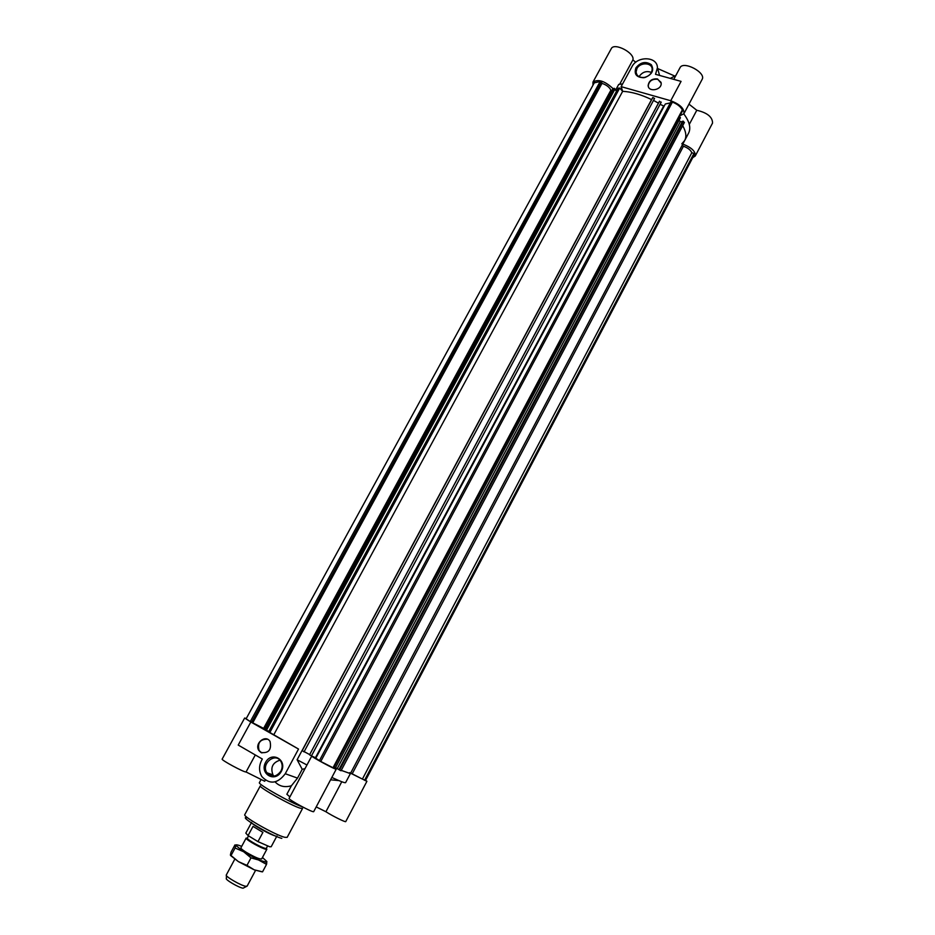 <?xml version="1.0" encoding="UTF-8"?>
<svg xmlns="http://www.w3.org/2000/svg" width="935" height="935" viewBox="0 0 935 935"><rect width="100%" height="100%" fill="white"/><g stroke="black" fill="none" stroke-linecap="round" stroke-linejoin="round"><path stroke-width="1.4" d="M250.837 722.007L238.226 745.078L262.326 759.021C258.831 765.111 258.668 770.954 261.847 776.576C269.736 784.792 277.531 783.846 285.257 773.736L298.522 749.052L250.837 722.007L244.654 718.033L246.267 718.524M305.02 768.628L302.215 769.306L297.505 778.107L291.404 785.762C284.743 787.667 279.308 786.37 275.1 781.882M272.798 776.202L272.681 774.776M651.555 99.589L302.122 750.513L304.027 751.869L654.547 98.455L652.829 97.497L651.555 99.589C641.106 94.54 631.464 91.782 622.628 91.326L619.718 88.065L618.351 88.135L268.731 731.848L298.522 749.052M302.215 769.306L297.108 759.746L302.075 750.489M365.632 780.281L366.906 781.309L345.763 821.573C345.821 822.601 332.521 816.033 325.906 811.744L316.205 806.905M300.334 808.226C291.475 805.771 258.095 787.048 260.339 785.832L244.783 814.63C242.258 816.36 275.696 835.329 284.836 837.316L287.162 837.351L302.543 808.459L300.334 808.226M302.496 806.893C291.615 803.364 257.055 783.846 259.416 782.607L261.122 779.463M333.935 767.46L336.226 769.178C336.436 770.323 310.677 756.485 311.752 756.029L315.936 757.934M349.62 772.649L350.368 773.619L341.24 770.358L350.368 773.619L684.712 140.472L681.814 143.803M366.906 781.309L350.59 773.198M306.96 765.005L297.108 759.746M291.404 785.762L286.858 794.247L289.897 796.889M265.318 780.152L264.71 781.263L246.057 771.971C244.222 772.52 220.847 759.921 222.168 759.091L244.654 718.033M350.368 773.619L345.623 782.595C345.132 783.191 340.527 781.473 331.832 777.441M336.226 769.178L313.716 811.603C313.657 813.286 287.746 799.355 289.114 798.361L311.752 756.029M325.906 811.744L341.766 781.742M338.879 780.585L330.581 779.813M331.715 777.686L332.498 777.756M267.398 739.211C260.012 739.188 257.254 742.986 259.124 750.606L261.87 752.944M260.912 752.5C268.637 753.481 271.688 749.847 270.086 741.584C265.867 733.94 254.016 743.372 258.878 750.513L260.912 752.5M281.295 771.445C275.089 783.121 259.24 773.829 265.598 762.352C271.723 750.782 287.594 759.863 281.295 771.445M280.909 771.13C276.269 777.184 271.606 777.733 266.896 772.766C260.69 763.755 275.556 751.822 280.921 761.499C282.58 764.526 282.569 767.74 280.909 771.13M273.955 776.144L272.95 774.87C270.285 767.495 272.611 762.609 279.927 760.19M246.057 771.971L255.302 754.966M682.176 145.276L683.427 146.246C687.879 147.835 690.673 150.009 691.806 152.756L362.406 779.077L365.492 780.55L693.934 155.374L365.117 780.503M691.806 152.756L693.969 153.41L364.545 780.281M693.969 153.41L694.191 154.205M600.153 81.532L250.288 721.586L246.115 718.805L594.263 82.853L600.153 81.532L601.497 81.906L602 83.355C606.464 84.886 609.433 87.165 610.882 90.192L611.724 90.835M613.056 88.393L615.02 89.012L266.428 730.305L265.575 729.884L264.488 729.206L613.056 88.393M614.821 89.386L616.644 91.268M653.507 100.396L658.439 103.13M659.245 101.634L661.232 102.149L311.472 755.842L309.555 754.826L659.245 101.634M660.075 104.323L664.13 106.193M319.443 760.611L315.796 758.203L665.311 103.995L670.36 102.885M671.003 101.681L672.405 102.079C677.279 104.042 680.598 106.637 682.351 109.886L682.585 110.762L333.62 768.056L319.361 760.751L671.003 101.681M679.5 116.594L680.446 117.705L335.349 768.009L333.994 767.366M679.09 120.241L680.329 121.69L682.34 121.679M682.597 121.199L684.42 122.403L341.03 770.756L339.569 770.054L338.902 769.645L682.597 121.199M682.69 125.676C686.045 131.613 686.722 136.533 684.712 140.472C686.722 136.533 686.045 131.613 682.69 125.676M250.288 721.586L264.652 728.914M601.497 81.906L251.597 722.323M602 83.355L252.754 722.802M610.882 90.192L263.612 728.388M614.412 88.322L265.575 729.884M266.452 730.258L268.941 731.474M616.504 91.279L268.824 731.404M619.718 88.065L269.829 732.537M621.132 86.639L670.734 100.735L681.066 81.38L655.517 74.309L657.422 67.823C657.585 56.357 637.273 55.609 631.92 66.759L621.132 86.639L622.663 91.326L273.92 734.524M652.829 97.497L302.11 750.84M304.156 751.635L309.649 754.568M659.514 101.202L309.555 754.826M663.418 106.496L315.504 757.619M672.405 102.079L320.728 761.534M682.351 109.886L332.977 767.799M335.513 767.705L338.926 769.587M680.329 121.69L337.255 768.558M683.403 121.199L339.569 770.054M350.66 773.058L362.406 779.077M683.427 146.246L352.191 773.841M683.812 113.895C689.516 121.632 691.117 128.025 688.616 133.074L684.712 140.472M682.807 144.072C691.631 147.543 695.769 151.528 695.243 156.028L692.753 157.629M688.99 104.147L696.774 110.272C707.246 112.714 712.505 116.98 712.552 123.058L695.243 156.028M696.774 110.272L689.282 124.425M657.621 68.524L674.731 76.039M592.965 85.214L592.954 82.116C598.19 78.832 604.851 80.983 612.963 88.568M670.734 100.735C680.154 104.381 684.537 108.717 683.882 113.766L679.955 115.73M615.557 90.216L618.701 84.43L622.616 83.893M670.29 78.4L675.83 75.525M592.954 82.116L611.268 48.678C614.108 42.087 635.227 53.073 632.878 59.934L619.671 84.243M673.773 79.37L680.002 67.741C683.181 60.389 706.439 72.638 702.115 79.393L683.882 113.766M632.878 59.934L635.8 62.236M636.899 68.641C640.101 61.979 652.233 62.423 652.151 69.248C651.917 73.175 649.533 75.852 645.021 77.278L643.841 77.488C639.271 77.663 636.677 75.875 636.069 72.112L636.899 68.641M635.917 67.869C640.58 62.096 645.699 61.032 651.274 64.667C654.371 70.172 652.268 74.438 644.963 77.5L643.642 77.722C636.419 77.43 633.848 74.145 635.917 67.869M639.096 76.682L639.248 76.378C642.474 71.925 646.529 70.604 651.426 72.427M661.068 82.374L657.632 79.288C652.233 78.797 649.1 80.948 648.247 85.751L648.387 86.651M657.539 78.961C652.139 78.47 649.007 80.632 648.154 85.436C648.154 92.507 661.77 90.251 661.197 83.25L657.539 78.961M253.011 826.376L262.91 832.384L253.011 826.376L248.067 835.574L257.955 841.617L269.724 846.771L271.185 846.736L276.935 835.983M248.067 835.574L245.811 833.132L251.597 822.391C250.112 823.478 269.946 834.756 275.486 835.96M248.394 835.773L247.343 838.496C248.57 840.507 261.508 847.613 265.224 848.326L266.884 849.19L265.669 849.214C261.648 848.442 247.646 840.752 246.326 838.59L247.191 838.005M262.91 832.384L257.955 841.617M246.653 886.357L243.065 888.203C238.787 887.689 224.494 879.274 226.41 878.409L226.387 875.487M247.167 886.018L245.847 886.298C241.055 885.702 224.856 876.305 226.305 874.961L226.387 874.868M241.697 846.35C237.77 844.819 235.749 844.457 235.655 845.275L243.649 851.738L266.522 864.384L266.861 861.532L262.454 857.477M266.522 864.384L262.548 871.841L254.156 869.807L261.449 871.701M261.858 871.759L262.548 871.841M236.076 846.081L234.965 844.889L231.003 852.241L230.407 855.011L238.355 861.591L254.156 869.807L246.969 865.378L238.355 861.591L230.583 855.513M241.09 847.718C240.342 848.138 242.048 849.67 246.209 852.299C255.197 857.477 260.351 859.616 261.648 858.739M235.573 846.081L235.082 848.01L243.649 851.738L250.989 857.862L265.785 862.012L266.861 861.532M250.989 857.862L246.969 865.378M235.082 848.01L231.062 855.467M297.505 778.107L285.257 773.736M281.832 838.368C271.302 835.983 235.772 814.584 247.705 817.868M272.95 774.87L266.896 772.766M657.422 67.823L659.572 75.431M636.828 74.578L636.069 72.112M247.343 838.496L246.326 838.59M265.867 848.431L266.358 849.331M247.132 886.135L255.559 870.368M261.648 858.985L266.884 849.19M226.305 874.961L234.767 859.218M240.891 847.858L246.15 838.076M266.346 848.302L267.539 846.081M265.785 862.012L266.709 863.437"/></g></svg>
